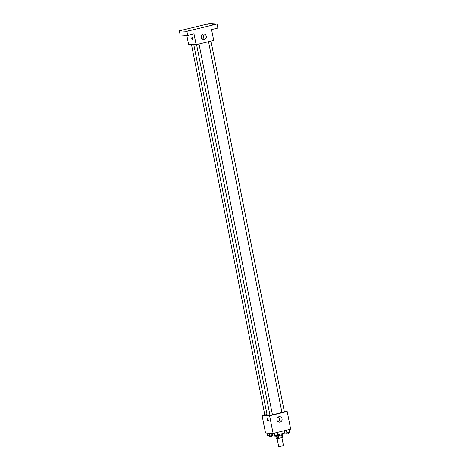 <?xml version="1.0" encoding="UTF-8"?>
<svg xmlns="http://www.w3.org/2000/svg" width="470" height="470" viewBox="0 0 470 470"><rect width="100%" height="100%" fill="white"/><g stroke="black" fill="none" stroke-linecap="round" stroke-linejoin="round"><path stroke-width="0.7" d="M277.089 438.492L278.675 446.5L281.113 446.283L283.457 445.554L281.882 437.611M281.612 434.856L282.141 437.547L278.921 438.328A3.313 0.352 -11.2 0 1 277.635 438.528L276.243 438.44L275.919 436.812M282.141 437.547A3.313 0.352 -11.2 0 0 282.652 437.3L282.129 434.65M282.17 433.663L282.329 434.474A3.484 0.37 168.8 0 1 280.332 435.22A3.484 0.37 168.8 0 1 276.613 435.884M278.387 435.631L278.921 438.328M277.1 435.831L277.635 438.528M272.171 433.387L272.488 435.014A6.269 0.67 -11.2 0 0 272.512 435.05M277.752 434.644A6.269 0.67 -11.2 0 0 284.597 432.799M284.279 411.321L287.182 411.497L290.683 429.169L273.105 433.446L265.526 432.982L262.025 415.315L264.763 414.646M193.763 44.574L267.089 414.893A7.667 0.817 -11.2 0 0 269.915 414.975M272.406 414.634A7.667 0.817 -11.2 0 0 281.894 412.184M287.182 411.497L269.604 415.78L262.025 415.315M196.583 44.615L269.974 415.263L272.436 414.775L199.022 44.016M191.46 44.433L264.822 414.945L267.031 414.593M210.977 41.107L284.391 411.867L281.93 412.355L208.539 41.701M269.604 415.78L273.105 433.446M282.047 418.805A2.785 2.567 -86.5 0 1 279.368 422.195A2.785 2.567 -86.5 0 1 276.977 419.258A2.785 2.567 -86.5 0 1 282.047 418.805M268.065 421.214A1.222 0.458 76.3 0 1 268.012 421.22A1.222 0.458 76.3 0 1 267.312 420.068A1.222 0.458 76.3 0 1 267.483 418.846A1.222 0.458 76.3 0 1 268.217 419.922A1.222 0.458 76.3 0 1 268.065 421.214A1.222 0.458 76.3 0 1 268.012 421.22A1.222 0.458 76.3 0 1 267.312 420.068A1.222 0.458 76.3 0 1 267.489 418.846M278.363 416.949A2.785 2.567 -86.5 0 1 278.076 421.719M217.028 23.964L186.895 31.296L179.317 30.832L209.45 23.5L217.028 23.964L217.839 28.041L211.559 29.569L213.715 40.444L196.131 44.721L188.558 44.256L186.79 35.321M179.317 30.832L180.128 34.915L187.7 35.373L186.895 31.296M196.131 44.721L193.981 33.846L187.7 35.373M206.289 36.196A2.785 2.567 -86.5 0 1 203.61 39.586A2.785 2.567 -86.5 0 1 201.219 36.648A2.785 2.567 -86.5 0 1 206.289 36.196M192.571 39.962A1.222 0.458 76.3 0 1 192.518 39.968A1.222 0.458 76.3 0 1 191.825 38.816A1.222 0.458 76.3 0 1 191.995 37.594A1.222 0.458 76.3 0 1 192.729 38.669A1.222 0.458 76.3 0 1 192.571 39.962A1.222 0.458 76.3 0 1 192.518 39.968A1.222 0.458 76.3 0 1 191.825 38.816A1.222 0.458 76.3 0 1 191.995 37.594M202.605 34.339A2.785 2.567 -86.5 0 1 202.317 39.11M188.212 30.421L190.356 30.156L188.212 30.421M212.07 24.616L214.214 24.352L212.07 24.616M206.917 24.299L209.062 24.035L206.917 24.299M183.059 30.109L185.204 29.839L183.059 30.109M289.262 429.515L289.732 431.877L286.876 432.864L284.656 433.117L284.191 430.749M288.886 429.603L289.408 432.247M286.353 430.22L286.876 432.864M286.007 432.964L286.236 434.098L288.692 433.61L288.468 432.476M277.312 432.423L277.782 434.791L274.921 435.772L272.706 436.025L272.183 433.393M276.936 432.512L277.459 435.155M274.398 433.134L274.921 435.772M274.057 435.872L274.28 437.006L276.742 436.524L276.519 435.385M282.176 433.704L283.533 433.252M272.43 434.697L267.553 435.708L267.031 433.076M272.018 433.381L272.306 434.838M269.322 433.217L269.768 435.455M268.905 435.555L269.128 436.695L271.589 436.207L271.366 435.067"/></g></svg>

